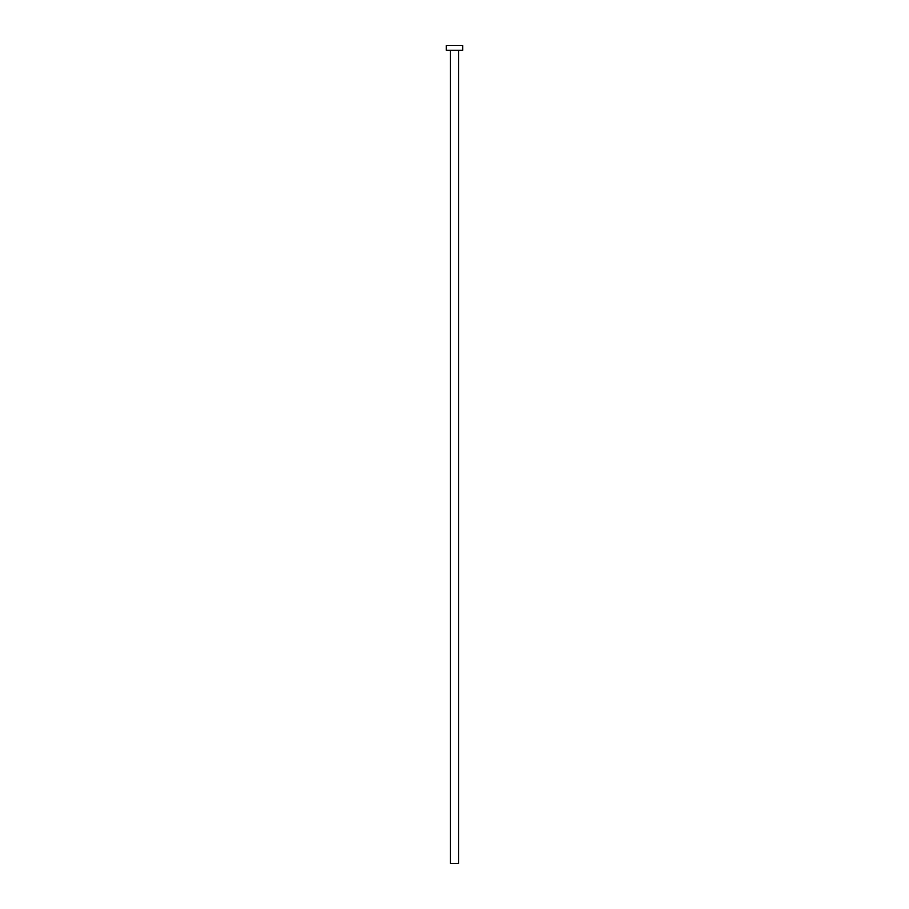 <?xml version="1.0" encoding="UTF-8"?>
<svg xmlns="http://www.w3.org/2000/svg" width="909" height="909" viewBox="0 0 909 909"><rect width="100%" height="100%" fill="white"/><g stroke="black" fill="none" stroke-linecap="round" stroke-linejoin="round"><path stroke-width="1.36" d="M458.591 50.359L458.591 863.55L450.409 863.55L450.409 50.359M462.681 50.359L446.319 50.359L446.319 45.45L462.681 45.45L462.681 50.359"/></g></svg>
